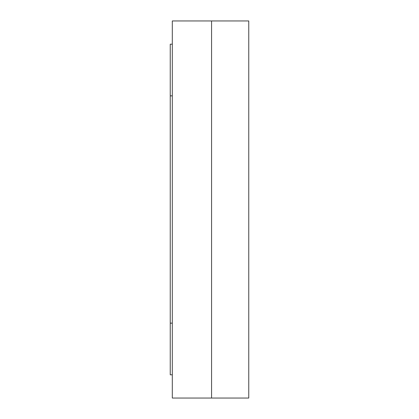 <?xml version="1.0" encoding="UTF-8"?>
<svg xmlns="http://www.w3.org/2000/svg" width="419" height="419" viewBox="0 0 419 419"><rect width="100%" height="100%" fill="white"/><g stroke="black" fill="none" stroke-linecap="round" stroke-linejoin="round"><path stroke-width="0.63" d="M172.309 20.95L172.309 398.05L211.569 398.05L211.569 20.95L172.309 20.95M172.309 374.806L170.24 374.806L170.24 44.194L172.309 44.194M248.76 20.95L211.569 20.95L211.569 398.05L248.76 398.05L248.76 20.95M170.24 323.149L172.309 323.149M170.24 95.851L172.309 95.851"/></g></svg>
